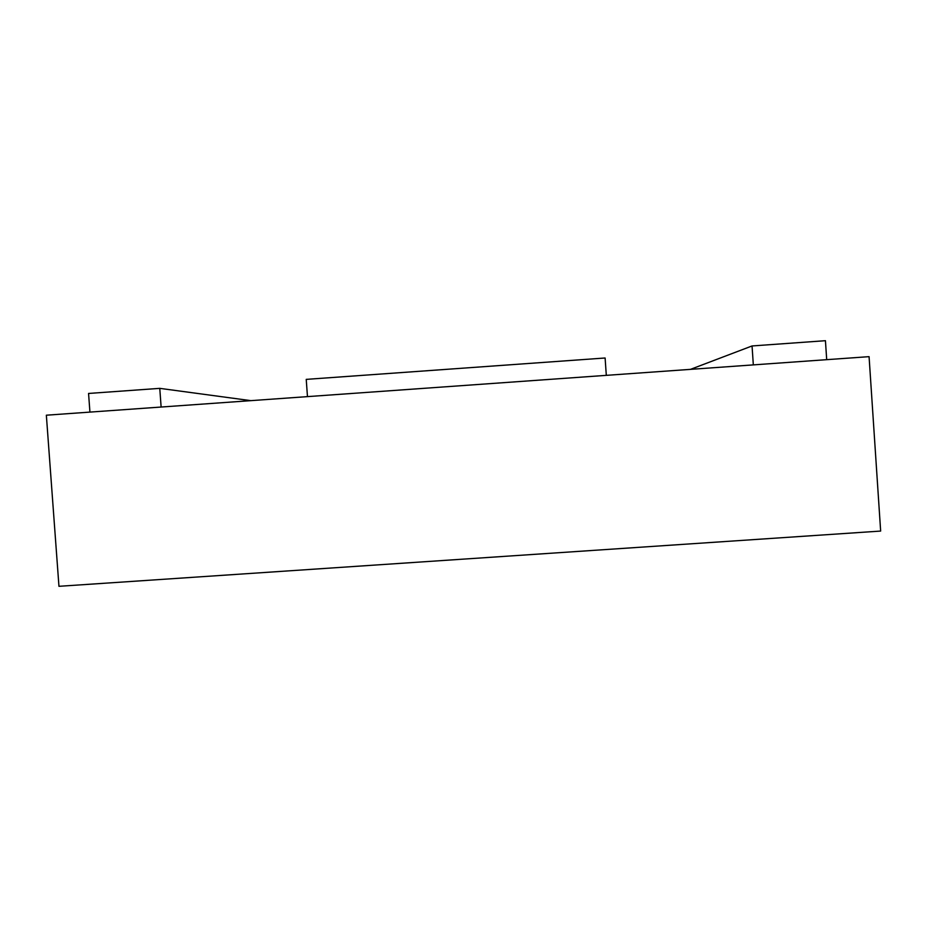 <?xml version="1.0" encoding="UTF-8"?>
<svg xmlns="http://www.w3.org/2000/svg" width="927" height="927" viewBox="0 0 927 927"><rect width="100%" height="100%" fill="white"/><g stroke="black" fill="none" stroke-linecap="round" stroke-linejoin="round"><path stroke-width="1.39" d="M58.957 586.304L880.65 531.067L869.074 356.652L46.35 415.203L58.957 586.304M89.931 412.098L88.563 393.454L159.768 388.355L161.124 407.034M250.893 400.649L159.768 388.355M690.476 369.363L752.052 345.956L825.436 340.696L826.699 359.676M752.052 345.956L753.327 364.89M307.463 396.617L306.234 379.375L605.111 357.996L606.304 375.354"/></g></svg>

